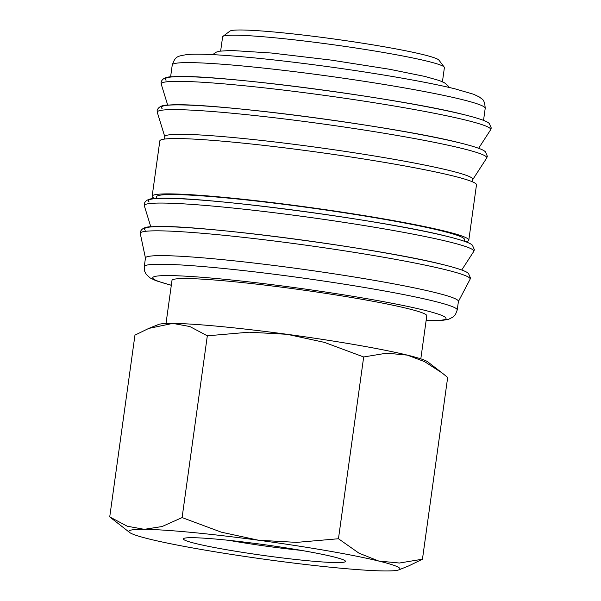 <?xml version="1.0" encoding="UTF-8"?>
<svg xmlns="http://www.w3.org/2000/svg" width="601" height="601" viewBox="0 0 601 601"><rect width="100%" height="100%" fill="white"/><g stroke="black" fill="none" stroke-linecap="round" stroke-linejoin="round"><path stroke-width="0.9" d="M457.226 309.988L458.42 301.379A157.973 10.405 -172.1 0 0 377.886 280.975A157.973 10.405 -172.1 0 0 217.968 259.196A157.973 10.405 -172.1 0 0 145.465 257.957L144.27 266.559A157.973 10.405 -172.1 0 1 216.773 267.806A157.973 10.405 -172.1 0 1 432.788 300.876A157.973 10.405 -172.1 0 1 457.226 309.988L455.423 314.601L453.274 316.907L448.571 319.311L442.351 320.393L426.109 320.649M458.405 301.499L470.065 279.292A166.522 10.968 -172.1 0 0 470.087 279.255A166.522 10.968 -172.1 0 0 444.387 269.436A166.522 10.968 -172.1 0 0 216.683 234.578A166.522 10.968 -172.1 0 0 140.266 233.488A166.522 10.968 -172.1 0 0 140.273 233.526L145.45 258.077M464.257 241.219L464.49 239.566A155.486 10.24 -172.1 0 0 385.226 219.478A155.486 10.24 -172.1 0 0 227.817 198.052A155.486 10.24 -172.1 0 0 156.463 196.827L156.23 198.473M465.7 241.737A159.843 10.533 -172.1 0 0 468.803 240.167L476.48 184.838A159.843 10.533 -172.1 0 0 394.992 164.193A159.843 10.533 -172.1 0 0 233.18 142.159A159.843 10.533 -172.1 0 0 159.828 140.904L152.151 196.226A159.843 10.533 -172.1 0 0 154.705 198.578M468.803 240.167A159.843 10.533 -172.1 0 0 387.314 219.515A159.843 10.533 -172.1 0 0 225.503 197.489A159.843 10.533 -172.1 0 0 152.151 196.226M472.499 181.825L472.844 179.323A155.486 10.24 -172.1 0 0 393.58 159.235A155.486 10.24 -172.1 0 0 236.178 137.809A155.486 10.24 -172.1 0 0 164.824 136.585L164.471 139.079M442.434 81.759L444.394 67.612A111.951 7.377 -172.1 0 0 444.222 67.094A111.951 7.377 -172.1 0 0 273.996 37.72A111.951 7.377 -172.1 0 0 222.926 36.383A111.951 7.377 -172.1 0 0 222.618 36.834L220.65 50.987M444.222 67.094L438.925 60.123A105.731 6.964 -172.1 0 0 278.15 32.379A105.731 6.964 -172.1 0 0 229.92 31.117L222.926 36.383M337.153 567.87A136.833 9.015 -172.1 0 0 384.587 570.95A136.833 9.015 -172.1 0 0 398.914 569.846A136.833 9.015 -172.1 0 0 378.78 561.056A136.833 9.015 -172.1 0 0 258.603 540.246A136.833 9.015 -172.1 0 0 191.674 532.411A136.833 9.015 -172.1 0 0 144.24 529.331A136.833 9.015 -172.1 0 0 129.628 532.478A136.833 9.015 -172.1 0 0 150.047 539.225A136.833 9.015 -172.1 0 0 270.225 560.034A136.833 9.015 -172.1 0 0 337.153 567.87M398.914 569.846L408.695 565.917L422.45 559.208L399.417 563.024L378.78 561.056L358.962 553.16L338.461 538.744L296.676 542.38L258.603 540.246L221.356 532.185L182.095 517.589L162.082 526.529L144.24 529.331L127.217 526.206L109.728 516.913L129.628 532.478M207.322 335.824L249.107 332.188L287.18 334.314A136.833 9.015 -172.1 0 0 220.251 326.486A136.833 9.015 -172.1 0 0 172.81 323.398A136.833 9.015 -172.1 0 0 158.491 324.51L148.71 328.431L172.81 323.398L189.833 326.531L207.322 335.824L182.095 517.589M301.251 550.381A72.834 4.8 7.9 0 1 228.898 540.344M307.915 560.741A81.834 5.394 7.9 0 1 222.753 549.051A81.834 5.394 7.9 0 1 183.583 538.564A81.834 5.394 7.9 0 1 220.913 539.54A81.834 5.394 7.9 0 1 345.342 561.011A81.834 5.394 7.9 0 1 307.915 560.741M166.011 323.488L171.984 280.427A128.622 8.474 7.9 0 1 231.009 281.441A128.622 8.474 7.9 0 1 361.216 299.17A128.622 8.474 7.9 0 1 426.785 315.788L420.813 358.842M109.728 516.913L134.955 335.14L148.71 328.431M287.18 334.314L324.427 342.375L363.68 356.971L386.713 353.163L407.35 355.123A136.833 9.015 -172.1 0 0 287.18 334.314M442.223 373.033L427.769 361.877A136.833 9.015 -172.1 0 0 407.35 355.123L424.637 361.667L442.223 373.033L447.67 377.443L422.45 559.208M363.68 356.971L338.461 538.744M442.066 264.387A162.954 10.735 -172.1 0 0 253.246 233.872A162.954 10.735 -172.1 0 0 145.224 230.258M445.995 236.11A162.954 10.735 -172.1 0 0 257.168 205.595A162.954 10.735 -172.1 0 0 149.153 201.981M458.954 142.677A162.954 10.735 -172.1 0 0 270.134 112.162A162.954 10.735 -172.1 0 0 162.112 108.541M462.883 114.4A162.954 10.735 -172.1 0 0 274.056 83.885A162.954 10.735 -172.1 0 0 166.041 80.264M426.124 320.566A148.026 9.751 -172.1 0 0 423.112 309.913A148.026 9.751 -172.1 0 0 224.308 279.277A148.026 9.751 -172.1 0 0 171.323 285.212M473.693 251.541A166.334 10.961 -172.1 0 0 448.091 241.625A166.334 10.961 -172.1 0 0 220.642 206.812A166.334 10.961 -172.1 0 0 144.338 205.843L144.18 203.889C145.404 200.125 149.454 198.315 156.328 198.473C192.966 195.002 381.627 219.613 446.363 236.178C470.696 242.195 471.327 244.524 472.371 245.118L474.384 249.708L473.693 251.541L461.748 269.999M486.66 158.108A166.334 10.961 -172.1 0 0 461.057 148.192A166.334 10.961 -172.1 0 0 233.609 113.371A166.334 10.961 -172.1 0 0 157.304 112.402L157.146 110.456C158.371 106.685 162.42 104.882 169.287 105.032C205.925 101.569 394.594 126.18 459.329 142.737C483.662 148.755 484.293 151.084 485.33 151.677L487.351 156.275L486.66 158.108L472.822 179.481M490.589 129.831A166.334 10.961 -172.1 0 0 464.979 119.915A166.334 10.961 -172.1 0 0 237.53 85.094A166.334 10.961 -172.1 0 0 161.226 84.125L161.068 82.179C162.293 78.408 166.342 76.605 173.216 76.755C209.854 73.292 398.516 97.903 463.251 114.46C487.584 120.478 488.215 122.807 489.259 123.4L491.272 127.998L490.589 129.831L478.636 148.289M485.202 108.36A157.973 10.405 -172.1 0 0 460.772 99.248A157.973 10.405 -172.1 0 0 244.75 66.178A157.973 10.405 -172.1 0 0 172.254 64.931C175.537 56.051 177.047 56.389 187.136 54.526C193.845 53.962 203.934 54.082 217.397 54.894C247.882 56.787 286.008 60.881 331.767 67.177C380.756 73.961 428.438 82.314 454.807 88.79L473.596 94.244L479.38 97.009L481.754 98.849C483.752 99.804 484.902 102.974 485.202 108.36L483.535 120.388M140.266 233.488L140.258 232.166C141.483 228.403 145.532 226.592 152.399 226.75C189.037 223.279 377.706 247.89 442.441 264.455C466.774 270.473 467.405 272.801 468.442 273.395L470.455 277.985L470.087 279.255M212.649 54.631L216.345 52.122L219.388 51.205L231.1 50.454L271.464 53.023L331.264 60.108L389.501 69.25L424.832 76.425L439.444 80.557L444.537 82.84L447.813 85.515L449.142 87.445M172.254 64.931L170.586 76.958M167.702 105.145L161.226 84.125M164.802 136.735L157.304 112.402M150.813 226.855L144.338 205.843M171.308 285.295L155.884 280.675L150.1 277.91L146.208 274.319L144.736 271.434L144.27 266.559"/></g></svg>
